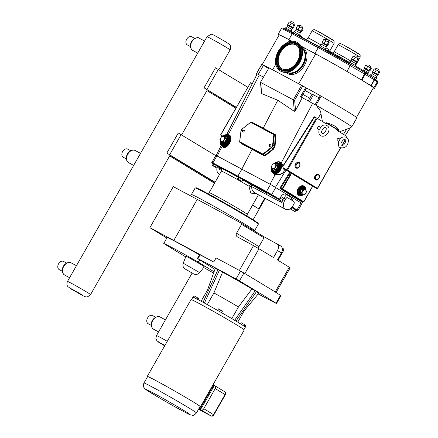 <?xml version="1.0" encoding="UTF-8"?>
<svg xmlns="http://www.w3.org/2000/svg" width="438" height="438" viewBox="0 0 438 438"><rect width="100%" height="100%" fill="white"/><g stroke="black" fill="none" stroke-linecap="round" stroke-linejoin="round"><path stroke-width="0.66" d="M339.625 140.395L339.806 139.399C341.399 136.037 348.287 135.84 348.407 140.516C347.947 146.128 345.27 148.515 340.364 147.677C338.525 147.135 338.005 144.951 338.809 141.113L339.625 140.395M320.156 128.553L320.337 127.551C323.403 122.733 330.318 125.383 328.861 130.48C328.768 132.621 325.412 137.663 320.917 135.835C318.869 134.674 318.344 132.484 319.346 129.27L320.156 128.553M300.961 46.039L314.938 53.496A40.471 1.144 29.7 0 1 347.044 71.46L370.937 85.552L373.871 87.792A40.471 1.144 29.7 0 1 374.452 88.377A40.471 1.144 29.7 0 1 373.269 88.027M278.995 35.215L278.672 34.958A40.471 1.144 29.7 0 1 278.092 34.372A40.471 1.144 29.7 0 1 288.888 39.595L292.058 41.287M262.192 64.676L279.137 34.969A39.272 1.111 29.7 0 1 289.611 40.033L291.971 41.292M301.005 46.116L315.661 53.94A39.272 1.111 29.7 0 1 352.918 74.92A39.272 1.111 29.7 0 1 373.406 87.786L356.51 117.406M287.7 24.539L289.206 21.9L294.073 24.632L294.769 25.13L293.263 27.769L292.737 27.813L287.908 25.059L287.7 24.539L293.263 27.769M287.908 25.059L287.158 26.74L291.67 29.313L292.737 27.813M287.158 26.74L285.483 27.922L291.505 31.355L291.133 32.007M291.292 23.017L289.786 25.656M294.073 24.632L292.573 27.271M296.143 28.256L297.648 25.618L299.734 26.734L303.211 28.848L301.705 31.487L301.174 31.531L296.252 28.607L301.705 31.487M295.601 30.457L300.112 33.025L301.174 31.531M296.351 28.777L295.601 30.452L293.925 31.64L299.942 35.073L300.112 33.025M322.187 42.163L323.693 39.524L325.784 40.635L329.261 42.754L327.755 45.393L327.224 45.432L322.297 42.508L327.755 45.393M322.401 42.678L321.651 44.358L326.162 46.932L327.224 45.432M325.242 50.244L319.307 46.707L319.975 45.547L325.992 48.979L326.162 46.932M364.246 67.764L365.746 65.125L367.838 66.237L371.315 68.355L369.809 70.994L369.278 71.033L364.356 68.114L369.809 70.994M364.454 68.284L363.704 69.96L368.216 72.533L369.278 71.033M367.624 74.285L368.046 74.58L368.216 72.533M351.665 58.681L353.17 56.042L358.038 58.774L358.733 59.272L357.227 61.911L356.696 61.955L351.873 59.201L351.665 58.681L357.227 61.911M351.873 59.201L351.123 60.882L355.634 63.455L356.696 61.955M351.123 60.882L349.447 62.065L355.464 65.503L355.634 63.455M372.683 71.482L374.189 68.843L376.28 69.954L379.757 72.073L378.251 74.712L377.72 74.75L372.793 71.832L378.251 74.712M372.897 72.002L372.147 73.677L376.658 76.25L377.72 74.75M372.147 73.677L370.471 74.865L376.488 78.298L376.658 76.25M299.734 26.734L298.229 29.373M302.516 28.35L301.01 30.988M325.784 40.635L324.279 43.274M328.566 42.251L327.06 44.89M367.838 66.237L366.332 68.876M370.619 67.852L369.114 70.491M355.256 57.159L353.751 59.798M358.038 58.774L356.532 61.413M376.28 69.954L374.775 72.593M379.062 71.569L377.556 74.208M299.778 35.368L301.924 36.507A1.155 0.816 118.1 0 0 301.897 36.491A1.155 0.816 118.1 0 0 300.862 36.803L299.4 36.031M367.433 74.34L354.895 66.505M348.905 63.012L325.45 49.932M371.2 85.722L374.495 79.946A1.155 1.133 -52.3 0 0 374.123 78.413M361.952 80.088L365.248 74.307A1.155 0.821 -58.7 0 0 365.128 72.938A1.155 0.821 -58.7 0 0 365.106 72.927L361.454 79.787M351.665 126.894A39.825 1.128 -150.3 0 0 351.747 126.872A39.825 1.128 -150.3 0 0 351.752 126.872A39.825 1.128 -150.3 0 0 317.851 106.237A39.825 1.128 -150.3 0 0 316.001 105.18L315.07 104.687L320.326 95.708A39.272 1.111 -150.3 0 0 302.844 85.974L306.436 88.208L301.306 97.198M305.127 90.496A39.272 1.111 -150.3 0 0 312.015 94.318M268.724 67.764A39.272 1.111 -150.3 0 0 262.307 64.736L268.368 68.394M308.215 100.981L312.13 94.115L319.001 97.8M345.314 135.462L350.285 127.726L351.747 126.872L356.899 117.844A39.825 1.128 -150.3 0 0 321.147 96.157L320.326 95.708M315.07 104.687L300.463 96.683L305.609 87.655M322.467 121.638L320.934 113.579C320.753 111.022 319.477 109.013 317.101 107.545L317.851 106.237L315.086 104.709M317.435 188.34L286.841 169.714A0.46 0.323 118.1 0 0 286.89 170.283L287.563 170.021L317.079 118.271L314.205 116.7L283.09 165.701L281.338 162.821L312.617 103.352M317.101 107.545L317.851 106.237M262.307 64.736L261.754 64.452A39.825 1.128 -150.3 0 0 261.667 64.479L256.52 73.502A39.825 1.128 29.7 0 1 256.608 73.48L257.801 74.126L256.52 73.502A39.825 1.128 29.7 0 0 256.515 73.524L256.52 75.216M257.199 73.885L256.531 75.21L256.52 73.502M263.419 77.072L257.801 74.126M241.929 169.052L237.9 176.114L211.877 162.421L215.907 155.359L270.837 184.622L301.985 203.467L297.955 210.53L292.173 206.917M216.684 155.714L270.837 184.622M343.458 134.329L346.644 129.232L339.308 131.893M289.053 195.463L290.301 194.16L280.933 188.51L280.873 187.929L280.232 187.535L280.353 188.794L301.015 201.392L302.1 200.867M290.389 172.605L291.155 173.01L282.236 188.658L280.873 187.929L290.389 172.605L283.955 168.767C285.768 174.16 278.037 175.43 275.009 174.861A0.553 0.356 -76.4 0 0 274.889 174.187L273.17 173.349A6.373 4.522 121.3 0 1 271.609 167.957M346.644 137.444L347 136.486L346.507 137.357M317.079 118.271L326.655 124.102L326.146 122.958L338.645 130.568L337.43 130.661L347 136.486M326.403 122.733C333.526 124.737 337.703 127.277 338.935 130.365L326.403 122.733L326.146 122.958M338.645 130.568L338.935 130.365M346.644 129.232L350.285 127.726M222.997 136.158L220.736 134.953L250.525 82.722L220.588 134.882M250.525 82.722L252.277 83.658M256.52 75.243L226.72 134.592M223.024 136.152A6.373 4.522 121.3 0 1 228.516 135.079A6.373 4.522 121.3 0 1 229.129 142.766A6.373 4.522 121.3 0 1 222.039 146.062A6.373 4.522 121.3 0 1 221.88 145.969A6.373 4.522 121.3 0 1 220.319 140.582M228.165 135.572A5.776 4.095 121.3 0 1 228.198 135.594A5.776 4.095 121.3 0 1 228.756 142.558A5.776 4.095 121.3 0 1 222.34 145.542A5.776 4.095 121.3 0 1 222.192 145.46A5.776 4.095 121.3 0 1 222.159 145.438M274.308 163.533A6.373 4.522 121.3 0 1 279.8 162.454A6.373 4.522 121.3 0 1 280.413 170.147A6.373 4.522 121.3 0 1 273.328 173.437A6.373 4.522 121.3 0 1 273.17 173.349M279.455 162.947A5.776 4.095 121.3 0 1 279.488 162.969A5.776 4.095 121.3 0 1 280.046 169.933A5.776 4.095 121.3 0 1 273.624 172.917A5.776 4.095 121.3 0 1 273.482 172.835A5.776 4.095 121.3 0 1 273.449 172.813M241.875 169.019L252.162 149.32L252.113 148.882L241.3 143.166A0.372 0.279 -62.1 0 1 241.382 143.626L264.497 155.961L265.171 155.851L273.296 149.353L275.097 145.909L275.841 135.435L275.551 134.805L263.216 128.164L277.796 100.253L261.464 93.54L260.484 82.234L268.992 67.857L260.484 82.234M302.215 97.751L295.551 110.513L294.325 111.34L277.796 100.253M228.685 135.194L228.855 135.287C233.525 137.762 227.344 149.281 222.816 146.533L221.88 145.969M317.49 174.143A3.017 2.124 118.1 0 0 315.037 175.884A3.017 2.124 118.1 0 0 314.845 179.098M298.026 162.295A3.017 2.124 118.1 0 0 295.519 164.141A3.017 2.124 118.1 0 0 295.382 167.25M275.48 163.39L272.847 163.872L271.199 166.769L272.179 169.183L274.812 168.701L276.466 165.805L275.48 163.39L276.717 164.141L277.04 163.965L276.57 164.053M272.376 168.471A2.623 1.861 121.3 0 1 272.031 165.312A2.623 1.861 121.3 0 1 274.976 163.911A2.623 1.861 121.3 0 1 275.321 167.07A2.623 1.861 121.3 0 1 272.376 168.471M272.179 169.183L273.416 169.933L273.421 170.311L276.312 169.785L276.049 169.451L273.416 169.933M274.812 168.701L276.049 169.451L277.703 166.555L276.466 165.805M276.312 169.785L278.119 166.61L277.703 166.555L276.717 164.141M225.181 138.43L224.196 136.015L221.562 136.497L219.909 139.393L220.894 141.803L223.528 141.321L225.181 138.43L226.835 139.235L225.756 136.59L225.433 136.766L226.413 139.18L224.765 142.076L225.023 142.41L226.835 139.235M223.687 136.536A2.623 1.861 -58.7 0 0 220.747 137.937A2.623 1.861 -58.7 0 0 221.091 141.096A2.623 1.861 -58.7 0 0 224.032 139.695A2.623 1.861 -58.7 0 0 223.687 136.536M224.196 136.015L225.433 136.766M220.894 141.803L222.137 142.936L225.023 142.41M223.528 141.321L224.765 142.076L222.126 142.558M298.913 195.468A5.311 3.739 -61.9 0 1 298.727 195.381A5.311 3.739 -61.9 0 1 298.601 195.304A5.311 3.739 -61.9 0 1 297.982 188.838A5.311 3.739 -61.9 0 1 303.731 186.008A5.311 3.739 -61.9 0 1 303.863 186.079M305.653 188.559A5.311 3.739 118.1 0 0 304.218 186.27A5.311 3.739 118.1 0 0 304.092 186.199A5.311 3.739 118.1 0 0 298.338 189.03A5.311 3.739 118.1 0 0 298.957 195.496A5.311 3.739 118.1 0 0 299.088 195.572A5.311 3.739 118.1 0 0 301.919 195.556M303.879 186.873A4.621 3.252 118.1 0 0 303.764 186.807A4.621 3.252 118.1 0 0 298.765 189.271A4.621 3.252 118.1 0 0 299.302 194.894A4.621 3.252 118.1 0 0 299.411 194.959L301.41 195.611L303.304 194.976M306.556 191.778L305.642 189.271L303.08 189.659L301.426 192.556L302.34 195.063L304.903 194.675L306.556 191.778M305.456 189.972A2.623 1.851 118.1 0 0 302.576 191.291A2.623 1.851 118.1 0 0 302.855 194.532A2.623 1.851 118.1 0 0 305.735 193.213A2.623 1.851 118.1 0 0 305.456 189.972M303.08 189.659L301.53 188.641L299.723 191.817L300.72 194.56L301.251 194.483M305.642 189.271L304.355 188.586L304.344 188.214L301.53 188.641M301.426 192.556L299.723 191.817M302.34 195.063L301.054 194.373L300.72 194.56M338.645 141.529L337.484 140.905A1.385 0.975 -61.9 0 1 337.452 140.888A1.385 0.975 -61.9 0 1 337.287 139.202A1.385 0.975 -61.9 0 1 338.788 138.463A1.385 0.975 -61.9 0 1 338.82 138.479M319.187 129.681L318.021 129.057A1.385 0.975 -61.9 0 1 317.983 129.035A1.385 0.975 -61.9 0 1 317.824 127.348A1.385 0.975 -61.9 0 1 319.324 126.609A1.385 0.975 -61.9 0 1 319.357 126.631M242.532 131.488A0.81 0.575 121.3 0 1 243.074 130.031A0.81 0.575 121.3 0 1 242.532 131.488M243.074 130.031L243.577 129.982A1.155 0.821 121.3 0 1 244.212 131.208A1.155 0.821 121.3 0 1 242.805 132.057A1.155 0.821 121.3 0 1 242.521 131.728L242.329 131.252M269.288 145.766A0.81 0.575 121.3 0 1 269.83 144.316A0.81 0.575 121.3 0 1 269.288 145.766M269.83 144.316L270.334 144.266A1.155 0.821 121.3 0 1 270.963 145.487A1.155 0.821 121.3 0 1 269.562 146.341A1.155 0.821 121.3 0 1 269.271 146.007L269.085 145.536M274.889 174.187C278.097 174.948 286.14 173.985 283.534 168.52L282.937 167.628A6.373 4.522 121.3 0 0 282.964 166.812L280.681 163.089A0.553 0.356 133.4 0 0 281.338 162.821C279.466 161.277 277.331 161.348 274.933 163.046M295.551 110.513L294.654 100.16L293.334 99.842L260.681 82.415L261.678 93.913M302.844 85.974L268.992 67.857M340.567 147.776L317.484 188.236L316.92 188.564A0.46 0.323 118.1 0 0 317.134 188.586M279.915 162.531L280.681 163.089M283.09 165.701L282.964 166.812M283.534 168.52L283.955 168.767M283.151 168.285L313.137 186.544A0.553 0.553 -27.7 0 0 312.546 186.572M291.155 173.01L312.683 186.117M300.796 202.679L301.618 201.365A0.553 0.274 61.9 0 1 301.662 201.146L301.645 201.135A0.553 0.422 -58.4 0 0 301.015 201.392M282.696 189.03L282.286 189.227L303.249 201.989A0.46 0.323 118.1 0 0 303.753 201.765L282.236 188.658A0.46 0.323 118.1 0 0 282.286 189.227L280.933 188.51A0.553 0.367 -58.9 0 0 280.353 188.794M220.725 134.97L222.75 136.202M262.866 154.066L239.646 141.726L240.895 131.51A3.143 2.228 121.3 0 1 242.449 128.783L250.717 122.311L273.865 134.669L272.617 144.885A3.143 2.228 121.3 0 1 271.062 147.611L262.866 154.066L263.194 154.472L271.39 148.011A3.509 2.491 -58.7 0 0 273.131 144.967L274.407 134.816A0.46 0.328 -58.7 0 0 274.287 134.488L275.841 135.435M273.892 134.734L275.332 135.375L274.588 145.854L272.973 148.975L264.464 155.534L264.497 155.961M262.86 128.389L263.216 128.164L252.436 122.465L251.91 122.541M273.865 134.669L275.551 134.805M221.787 145.909L222.165 146.451C227.174 151.57 235.326 135.884 228.258 134.707L227.623 134.707M222.236 146.188L217.21 155.988M228.143 134.888L259.318 74.903M291.631 207.552L296 210.016L295.086 211.62L290.586 209.096L295.086 211.62M292.967 205.734L293.838 204.212A2.31 1.626 118.1 0 0 293.591 201.36L288.029 197.976A2.31 1.626 118.1 0 0 287.974 197.943A2.31 1.626 118.1 0 0 285.494 199.131L284.623 200.659A6.931 4.878 118.1 0 0 285.532 209.309A6.931 4.878 118.1 0 0 292.967 205.734M270.432 196.569L281.733 202.602L279.877 199.432L279.378 199.783L281.733 202.602L283.649 198.146C284.404 197.018 285.297 196.657 286.321 197.062L287.914 197.916M219.203 167.601L218.781 168.997L219.92 168.044L217.653 166.648L219.586 167.836A0.553 0.422 -58.4 0 0 219.602 167.847M219.684 174.16L218.967 173.776A6.931 4.878 -61.9 0 1 217.034 167.732M254.62 230.634A36.403 1.029 -150.3 0 0 254.664 230.612A36.403 1.029 -150.3 0 0 245.844 224.749A36.403 1.029 -150.3 0 0 211.466 204.88A36.403 1.029 -150.3 0 0 191.417 194.538A36.403 1.029 -150.3 0 0 191.422 194.587M190.667 195.912L191.439 194.554A36.376 1.029 29.7 0 1 201.146 199.246A36.376 1.029 29.7 0 1 235.66 218.682A36.376 1.029 29.7 0 1 254.637 230.602L254.412 230.996M212.37 165.498L213.284 163.894L216.18 165.438L217.785 166.418L216.87 168.022L212.37 165.498L216.87 168.022M237.577 178.835L238.491 177.231L239.132 177.51L242.991 179.75L242.072 181.354L237.577 178.835L242.072 181.354M265.915 194.078L266.83 192.474L269.726 194.018L271.33 194.998L270.416 196.602L265.915 194.078L270.416 196.602M285.532 209.309L253.843 192.32L251.894 189.282L251.511 186.468L266.934 194.702M289.332 195.633L288.96 198.54M287.974 197.943L286.321 197.062A2.31 1.522 121.1 0 1 286.178 194.379C284.235 193.53 282.477 194.264 280.911 196.591L279.499 199.186A0.553 0.367 121.1 0 1 278.897 199.498L271.117 195.375M291.489 200.078A2.31 1.747 121.6 0 1 291.549 197.648L286.178 194.379M221.081 168.449C221.705 168.668 221.82 169.566 221.414 171.138A21.944 0.619 29.7 0 1 248.877 186.155A2.31 0.4 -175.4 0 1 251.511 186.468A2.31 1.626 118.1 0 0 250.903 184.584A2.31 0.986 -59.5 0 0 248.877 186.155L250.793 193.142L255.896 193.492M279.877 199.432L266.485 191.505L237.9 176.114L237.96 176.799L266.518 192.178L278.897 199.498M219.772 167.951L218.781 168.997L221.65 170.53M219.871 168.017A0.553 0.493 -57.2 0 0 219.92 168.044L221.382 168.827M291.254 207.924L290.586 209.096M294.396 209.041L293.482 210.645M292.146 207.776L291.232 209.38M269.726 194.018L268.812 195.622M267.476 192.758L266.561 194.362M241.382 178.775L240.467 180.379M239.132 177.51L238.217 179.12M216.18 165.438L215.266 167.042M213.93 164.179L213.016 165.783M215.759 155.616L178.277 133.015L166.834 153.076L214.992 182.389M252.496 205.225L258.71 208.789L264.744 198.211M166.834 153.076L215.085 182.23M181.168 134.559L169.73 154.619M252.589 205.061L258.71 208.789M236.235 107.447L204.037 87.846L215.48 67.791L247.766 87.228M236.328 107.288L204.037 87.846M206.933 89.39L218.376 69.335M147.557 376.702A30.633 0.865 29.7 0 1 147.267 376.373L191.061 299.597A30.633 0.865 29.7 0 1 199.23 303.55A30.633 0.865 29.7 0 1 228.291 319.91A30.633 0.865 29.7 0 1 244.273 329.945L200.478 406.727A30.633 0.865 29.7 0 1 200.046 406.645M147.267 376.373A30.633 0.865 29.7 0 1 174.302 390.8A30.633 0.865 29.7 0 1 200.478 406.727M155.687 380.48A30.217 0.854 29.7 0 1 184.354 396.62A30.217 0.854 29.7 0 1 200.117 406.519L196.454 412.941A30.217 0.854 -150.3 0 0 189.139 408.074A30.217 0.854 -150.3 0 0 152.024 386.896A30.217 0.854 -150.3 0 0 143.965 382.998L147.628 376.581A30.217 0.854 29.7 0 1 155.687 380.48M213.142 384.52L213.755 384.876L199.996 408.999L199.022 408.435M213.624 385.106L214.943 385.812A2.31 1.637 121.3 0 1 214.998 385.845A2.31 1.637 121.3 0 1 215.244 388.588L203.774 408.703A2.31 1.637 121.3 0 1 201.179 409.935L199.159 408.857A2.31 1.637 121.3 0 0 199.963 408.988M198.972 408.528A32.478 0.92 -150.3 0 0 199.996 408.999M213.481 385.363A2.31 1.637 121.3 0 1 213.224 387.51L201.754 407.625A2.31 1.637 121.3 0 1 200.007 408.983M214.943 269.288A145.531 4.117 -150.3 0 1 197.872 258.743L197.401 258.409L199.564 254.626L200.1 254.867A145.531 4.117 29.7 0 1 213.755 262.017A363.775 10.288 -150.3 0 0 173.798 240.467L149.867 227.694L173.289 186.632L197.215 199.405A363.775 10.288 -150.3 0 1 241.283 223.188L241.579 224.404A120.121 3.394 29.7 0 1 263.999 237.807L263.879 236.695L280.824 246.041M149.867 227.694L166.851 238.037M214.062 271.763L198.304 262.17A36.376 1.029 -150.3 0 0 163.73 243.512L167.152 237.511A36.376 1.029 29.7 0 1 199.432 254.856M276.734 243.561C278.776 245.039 279.033 247.371 277.495 250.558L273.515 257.539A145.531 4.117 -150.3 0 0 258.978 248.795L253.503 245.658A363.775 10.288 -150.3 0 0 237.44 236.87C236.164 236.066 235.863 234.85 236.547 233.23L241.579 224.404M276.071 292.518L290.148 267.842L289.288 267.246A145.531 4.117 -150.3 0 0 277.457 259.942L281.442 252.961C282.975 249.775 282.718 247.443 280.676 245.959M280.523 295.305L276.017 303.2L276.488 303.529L280.988 295.639L280.523 295.305A145.531 4.117 -150.3 0 0 243.933 273.033L240.528 271.089L236.022 278.984A145.531 4.117 -150.3 0 0 197.938 258.655L200.1 254.867M240.528 271.089A145.531 4.117 -150.3 0 0 216.098 257.911L213.755 262.017M236.022 278.984L239.427 280.922L243.933 273.033M276.017 303.2A145.531 4.117 -150.3 0 0 239.427 280.922M276.488 303.529L275.951 303.288A145.531 4.117 -150.3 0 1 258.201 293.958M197.401 258.409L197.938 258.655M243.961 329.606L245.329 327.202A30.189 0.854 -150.3 0 0 238.02 322.341A30.189 0.854 -150.3 0 0 209.506 305.861A30.189 0.854 -150.3 0 0 192.879 297.287L191.51 299.685M231.806 318.618L238.447 306.978L251.954 288.932L255.266 290.701L256.58 291.5L235.951 321.087M234.631 320.298L255.266 290.701M208.559 290.224A21.101 0.597 -150.3 0 0 207.574 289.874L215.2 268.571A25.032 0.706 29.7 0 1 217.921 269.737M203.04 302.313L218.025 269.507L222.575 272.173A25.032 0.706 29.7 0 1 251.954 288.932M256.433 291.713A25.032 0.706 29.7 0 1 258.683 293.378L244.229 310.783A21.101 0.597 -150.3 0 0 244.229 310.783A21.101 0.597 -150.3 0 0 243.544 310.197M207.574 289.874A21.101 0.597 -150.3 0 0 207.574 289.879L201.08 301.262M222.575 272.173L213.903 292.973L207.262 304.618M238.447 306.978A21.101 0.597 -150.3 0 0 213.903 292.973M219.394 270.235L204.404 303.052M217.609 310.411L218.513 308.85L220.538 309.967L222.526 311.139L221.633 312.705M217.62 310.416L218.513 308.85M219.63 311.56L220.538 309.967M193.278 297.358L194.133 295.869L198.764 298.513L198.096 299.685M196.914 299.077L197.648 297.796M194.521 297.895L195.326 296.477M240.615 323.934L241.278 322.768L245.915 325.412L245.066 326.896M241.754 324.651L242.477 323.375M243.988 326.113L244.798 324.7M163.73 243.512L185.728 256.903M203.659 267.541A36.376 1.029 -150.3 0 0 213.607 273.027M185.958 256.312A10.539 0.296 29.7 0 1 195.26 261.272A10.539 0.296 29.7 0 1 204.267 266.753L199.717 272.639L183.21 263.222L185.958 256.312M199.629 259.844L198.304 262.17M263.999 237.807L258.967 246.632L258.497 248.505M278.311 260.462L278.809 258.957A120.121 3.394 -150.3 0 0 278.229 258.584M282.439 249.233A120.121 3.394 29.7 0 1 283.846 250.136L278.809 258.957M283.846 250.136L283.775 249.058A119.196 3.373 -150.3 0 0 282.275 248.1L283.775 249.058M241.283 223.188L263.9 236.712M286.715 72.363A14.454 10.26 121.3 0 0 302.444 65.415A14.454 10.26 121.3 0 0 301.738 47.693A14.454 10.26 121.3 0 1 302.62 65.525A14.454 10.26 121.3 0 1 286.704 72.363M297.325 42.535L297.933 42.902A16.551 11.744 121.3 0 1 299.159 63.472A16.551 11.744 121.3 0 1 280.72 71.18L280.112 70.814A16.551 11.744 121.3 0 1 278.886 50.244A16.551 11.744 121.3 0 1 297.325 42.535A16.551 11.744 121.3 0 1 298.552 63.105A16.551 11.744 121.3 0 1 280.112 70.814M281.793 68.673A13.863 9.833 121.3 0 1 281.043 51.629A13.863 9.833 121.3 0 1 296.203 45.01M280.49 51.29A13.863 9.833 121.3 0 1 295.929 44.835A13.863 9.833 121.3 0 1 296.953 62.059A13.863 9.833 121.3 0 1 281.514 68.514A13.863 9.833 121.3 0 1 280.49 51.29M126.33 158.879L123.264 157.242A4.621 3.252 -61.9 0 1 122.311 152.178A4.621 3.252 -61.9 0 1 122.662 151.471A4.621 3.252 -61.9 0 1 122.881 151.115A4.621 3.252 -61.9 0 1 127.617 149.09L130.683 150.727M122.311 152.178L122.443 151.871A2.08 1.462 -61.9 0 1 122.596 151.553A2.08 1.462 -61.9 0 1 122.695 151.395L122.881 151.115M169.643 155.923L214.511 183.237M214.877 182.591L170.015 155.282M236.191 107.529L207.136 89.735M206.922 90.578L235.819 108.17M181.661 134.86L207.256 89.987A13.282 0.378 -150.3 0 0 207.092 89.812M62.262 271.199L59.201 269.562A4.621 3.252 -61.9 0 1 58.243 264.497A4.621 3.252 -61.9 0 1 58.593 263.791A4.621 3.252 -61.9 0 1 58.812 263.435A4.621 3.252 -61.9 0 1 63.548 261.409L66.614 263.046M58.243 264.497L58.374 264.191A2.08 1.462 -61.9 0 1 58.533 263.873A2.08 1.462 -61.9 0 1 58.632 263.714L58.812 263.435M190.399 46.554L187.333 44.922A4.621 3.252 -61.9 0 1 186.38 39.858A4.621 3.252 -61.9 0 1 186.725 39.152A4.621 3.252 -61.9 0 1 186.944 38.796A4.621 3.252 -61.9 0 1 191.685 36.77L194.746 38.407M186.38 39.858L186.506 39.551A2.08 1.462 -61.9 0 1 186.665 39.234A2.08 1.462 -61.9 0 1 186.763 39.07L186.944 38.796M151.247 325.368L148.181 323.731A4.621 3.252 -61.9 0 1 147.228 318.667A4.621 3.252 -61.9 0 1 147.573 317.966A4.621 3.252 -61.9 0 1 147.792 317.605A4.621 3.252 -61.9 0 1 152.528 315.579L155.594 317.216M147.228 318.667L147.354 318.36A2.08 1.462 -61.9 0 1 147.513 318.043A2.08 1.462 -61.9 0 1 147.611 317.884L147.792 317.605M373.871 87.792L377.167 82.016A40.471 1.144 29.7 0 1 377.748 82.601L374.452 88.377M278.092 34.372L281.388 28.596A40.471 1.144 29.7 0 1 292.184 33.819L318.234 47.72A40.471 1.144 29.7 0 1 350.34 65.678L374.233 79.776L377.167 82.016A1.155 1.133 -52.3 0 0 376.888 80.548C377.868 81.178 378.158 81.862 377.748 82.601M287.908 25.42L292.42 27.994M296.351 29.138L300.862 31.711M293.925 31.64L293.263 32.806L299.28 36.239L299.942 35.073M322.401 43.044L326.912 45.618M364.454 68.646L368.966 71.219M351.873 59.568L356.384 62.141M349.447 62.07L348.785 63.231L354.802 66.664L355.464 65.503M372.897 72.363L377.408 74.936M373.253 77.887L375.826 79.464L376.488 78.298M319.335 46.663L300.862 36.803A1.155 0.816 118.1 0 1 300.583 37.044M326.578 50.978A1.155 0.816 -61.9 0 0 326.912 50.709A1.155 0.816 -61.9 0 1 327.947 50.397A1.155 0.816 -61.9 0 1 327.974 50.408A26.565 0.75 -150.3 0 1 349.294 62.338L327.92 50.381M363.781 71.881A26.565 0.75 -150.3 0 0 355.273 65.837L365.15 71.87L367.285 73.447L367.613 74.449M319.444 47.112L293.449 33.239A1.155 0.816 -61.9 0 0 293.422 33.222L319.472 47.129A1.155 0.816 -61.9 0 1 319.499 47.145A39.316 1.111 -150.3 0 1 350.69 64.589L319.472 47.129A1.155 0.816 -61.9 0 0 318.234 47.72L314.938 53.496M365.106 72.922A1.155 1.155 0 0 1 365.128 72.938L374.107 78.402A1.155 0.821 121.3 0 0 374.079 78.386L365.155 72.954M288.888 39.595L292.184 33.819A1.155 0.816 -61.9 0 1 293.422 33.222L283.397 28.207L282.296 27.999L281.388 28.596M347.044 71.46L350.696 64.594M376.888 80.548L374.211 78.479A1.155 1.155 0 0 0 374.107 78.402A1.155 0.821 121.3 0 1 374.233 79.776L370.937 85.552M320.912 44.884A12.658 0.356 -150.3 0 0 311.44 39.595A12.658 0.356 -150.3 0 0 308.062 37.964L306.677 39.042M329.77 51.372L330.055 50.507A12.658 0.356 -150.3 0 0 326.08 47.917M350.86 61.068A12.658 0.356 -150.3 0 0 337.49 53.502A12.658 0.356 -150.3 0 0 334.112 51.865L332.672 52.954M355.897 66.204L356.105 64.413A12.658 0.356 -150.3 0 0 355.59 63.986M330.46 38.96A10.348 0.29 -150.3 0 0 330.712 38.632A10.348 0.29 -150.3 0 0 318.004 31.377M308.062 37.964L312.091 30.901A12.658 0.356 29.7 0 1 315.47 32.538A12.658 0.356 29.7 0 1 327.476 39.3A12.658 0.356 29.7 0 1 334.084 43.444L330.055 50.507M356.51 52.867A10.348 0.29 -150.3 0 0 356.762 52.533A10.348 0.29 -150.3 0 0 344.049 45.278M334.112 51.865L338.141 44.807A12.658 0.356 29.7 0 1 341.514 46.439A12.658 0.356 29.7 0 1 353.526 53.201A12.658 0.356 29.7 0 1 360.129 57.351L356.105 64.413M315.661 53.94L298.683 83.707M289.611 40.033L288.456 42.059M275.798 64.249L272.633 69.801M285.866 72.434A15.1 10.715 -58.7 0 0 287.47 73.579A15.1 10.715 -58.7 0 0 304.41 65.514A15.1 10.715 -58.7 0 0 302.428 47.353A15.1 10.715 -58.7 0 0 301.41 46.899M303.791 49.669A14.273 10.129 121.3 0 1 303.096 65.426A14.273 10.129 121.3 0 1 289.414 73.277M316.001 105.18L321.147 96.157M317.774 118.693L320.934 113.579M256.608 73.48L261.754 64.452M313.444 94.772L309.507 101.676M258.283 74.367L263.408 65.377M289.732 172.227L280.232 187.535M275.464 187.261L286.096 170.032M270.087 184.217L275.009 174.861L272.118 172.326M318.82 178.463A3.148 2.217 -61.9 0 1 318.798 178.496A3.148 2.217 -61.9 0 1 315.497 179.832A3.148 2.217 -61.9 0 1 315.157 175.939A3.148 2.217 -61.9 0 1 318.612 174.362A3.148 2.217 -61.9 0 1 319.187 177.768A3.148 2.217 -61.9 0 1 319.171 177.806M318.689 175.03A2.595 1.829 -61.9 0 1 319.16 177.833A2.595 1.829 -61.9 0 1 318.842 178.43A2.595 1.829 -61.9 0 1 316.116 179.536A2.595 1.829 -61.9 0 1 315.842 176.328A2.595 1.829 -61.9 0 1 318.689 175.03M315.951 176.394A2.464 1.736 -61.9 0 1 318.656 175.162A2.464 1.736 -61.9 0 1 318.919 178.2A2.464 1.736 -61.9 0 1 316.214 179.438A2.464 1.736 -61.9 0 1 315.951 176.394M299.707 165.953A3.148 2.217 118.1 0 0 299.723 165.92A3.148 2.217 118.1 0 0 299.149 162.509A3.148 2.217 118.1 0 0 295.694 164.091A3.148 2.217 118.1 0 0 296.028 167.978A3.148 2.217 118.1 0 0 299.335 166.643A3.148 2.217 118.1 0 0 299.357 166.61M299.499 166.38A2.595 1.829 118.1 0 0 299.696 165.986A2.595 1.829 118.1 0 0 299.22 163.177A2.595 1.829 118.1 0 0 296.373 164.48A2.595 1.829 118.1 0 0 296.652 167.683A2.595 1.829 118.1 0 0 299.373 166.582A2.595 1.829 118.1 0 0 299.499 166.38L299.335 166.643C296.915 170.568 292.973 166.347 296.115 163.204C299.034 161.452 300.233 162.356 299.723 165.92L299.499 166.38M296.75 167.59A2.464 1.736 118.1 0 0 299.455 166.352A2.464 1.736 118.1 0 0 299.192 163.308A2.464 1.736 118.1 0 0 296.488 164.546A2.464 1.736 118.1 0 0 296.75 167.59M278.119 166.61L277.04 163.965M273.219 169.813L273.421 170.311M275.371 163.401A4.156 2.951 121.3 0 1 277.292 163.527A4.156 2.951 121.3 0 1 277.84 168.531A4.156 2.951 121.3 0 1 273.175 170.749A4.156 2.951 121.3 0 1 271.932 168.679M271.735 168.252L273.109 171.253A4.621 3.28 -58.7 0 0 273.224 171.318A4.621 3.28 -58.7 0 0 278.36 168.937A4.621 3.28 -58.7 0 0 277.911 163.363A4.621 3.28 -58.7 0 0 277.801 163.297M278.152 163.511A4.621 3.28 121.3 0 1 278.261 163.577A4.621 3.28 121.3 0 1 278.71 169.145A4.621 3.28 121.3 0 1 273.575 171.532A4.621 3.28 121.3 0 1 273.46 171.466A4.621 3.28 121.3 0 1 273.29 171.357M272.299 170.481A5.081 3.608 -58.7 0 0 273.624 172.107A5.081 3.608 -58.7 0 0 279.324 169.391A5.081 3.608 -58.7 0 0 278.656 163.281A5.081 3.608 -58.7 0 0 276.854 163.002M273.482 172.835L273.416 172.791A5.776 4.095 -58.7 0 0 273.558 172.873A5.776 4.095 -58.7 0 0 279.975 169.895A5.776 4.095 -58.7 0 0 279.422 162.931A5.776 4.095 -58.7 0 0 279.28 162.848M276.017 163.013A5.311 3.772 121.3 0 1 278.771 163.078A5.311 3.772 121.3 0 1 279.466 169.468A5.311 3.772 121.3 0 1 273.509 172.304A5.311 3.772 121.3 0 1 271.927 169.73M221.935 142.438L222.137 142.936M225.756 136.59L225.285 136.678M224.081 136.026A4.156 2.951 121.3 0 1 226.008 136.152A4.156 2.951 121.3 0 1 225.554 142.438A4.156 2.951 121.3 0 1 220.648 141.304M220.445 140.872L221.82 143.878A4.621 3.28 -58.7 0 0 221.935 143.943A4.621 3.28 -58.7 0 0 227.07 141.556A4.621 3.28 -58.7 0 0 226.627 135.988A4.621 3.28 -58.7 0 0 226.512 135.922L223.407 136.098M226.862 136.136A4.621 3.28 121.3 0 1 226.977 136.202A4.621 3.28 121.3 0 1 227.421 141.77A4.621 3.28 121.3 0 1 222.285 144.157A4.621 3.28 121.3 0 1 222.17 144.091A4.621 3.28 121.3 0 1 222 143.976M221.015 143.106A5.081 3.608 -58.7 0 0 227.196 143.193A5.081 3.608 -58.7 0 0 227.371 135.9A5.081 3.608 -58.7 0 0 225.565 135.621M222.192 145.46L222.126 145.416A5.776 4.095 -58.7 0 0 222.269 145.498A5.776 4.095 -58.7 0 0 228.691 142.514A5.776 4.095 -58.7 0 0 228.132 135.55A5.776 4.095 -58.7 0 0 227.99 135.468M224.732 135.638A5.311 3.772 121.3 0 1 227.486 135.703A5.311 3.772 121.3 0 1 226.933 143.708A5.311 3.772 121.3 0 1 220.642 142.355M301.054 194.373L300.145 191.871L301.793 188.975L304.355 188.586M304.509 188.663L304.344 188.214M304.53 187.223A4.621 3.252 118.1 0 0 304.421 187.157A4.621 3.252 118.1 0 0 299.417 189.621A4.621 3.252 118.1 0 0 299.953 195.244A4.621 3.252 118.1 0 0 300.068 195.31M302.828 195.025A4.156 2.929 -61.9 0 1 299.433 191.351A4.156 2.929 -61.9 0 1 304.591 187.776A4.156 2.929 -61.9 0 1 305.653 189.287M274.254 134.471L251.122 122.125L274.281 134.488A0.46 0.328 -58.7 0 1 274.287 134.488M251.034 122.098A0.46 0.328 -58.7 0 0 250.76 122.191L251.116 122.12L250.717 122.311M316.4 117.882L286.841 169.714L282.937 167.628M301.64 85.284L293.334 99.842L294.325 111.34M294.654 100.16L302.773 85.93M345.128 139.771L341.958 145.328M282.992 166.391L314.643 116.946M340.715 147.836L317.588 188.384L316.931 188.57L312.732 186.243M303.665 201.792L303.249 201.989L301.645 201.135L290.301 194.16M282.685 188.915L291.609 173.273M312.688 186.101L303.758 201.759M239.619 141.66L239.548 141.846A0.46 0.328 -58.7 0 0 239.674 142.175L241.305 143.171L239.685 142.18L239.646 141.726M240.895 131.51L239.674 142.175A0.46 0.328 -58.7 0 0 239.685 142.18L262.833 154.537A0.46 0.328 -58.7 0 0 263.194 154.472L265.171 155.851M262.795 154.083L262.833 154.537L264.464 155.534L252.113 148.882M271.062 147.611L273.296 149.353M272.617 144.885L275.097 145.909M250.645 122.322L242.564 128.646M242.449 128.783L240.823 131.696M241.152 143.073L241.382 143.626M296.291 210.3L296.307 210.311A0.553 0.416 -62.1 0 1 296.291 210.3L291.801 207.366M284.623 200.659L280.041 198.113M285.494 199.131L280.911 196.591M266.561 192.944L250.903 184.584A24.254 0.684 -150.3 0 0 242.882 179.936M238.398 177.39A24.254 0.684 -150.3 0 0 221.174 168.548M211.877 162.421C211.472 162.755 211.806 163.188 212.89 163.719A0.553 0.422 -58.4 0 0 212.906 163.73L237.96 176.799M292.672 200.801L291.549 197.648M258.42 194.839L247.273 214.385A21.944 0.619 -150.3 0 0 241.957 210.848A21.944 0.619 -150.3 0 0 215.003 195.468A21.944 0.619 -150.3 0 0 209.15 192.638L207.891 193.673M191.417 194.538L195.167 187.957A36.403 1.029 29.7 0 1 204.88 192.66A36.403 1.029 29.7 0 1 249.6 218.173A36.403 1.029 29.7 0 1 258.415 224.032L254.664 230.612M249.529 217.505A35.85 1.013 -150.3 0 0 205.488 192.381A35.85 1.013 -150.3 0 0 196.75 188.51M275.776 187.448L271.752 194.51A0.553 0.367 121.1 0 1 271.149 194.822M270.509 184.447L266.485 191.505A0.553 0.361 118.3 0 0 266.518 192.178M216.941 155.851L212.912 162.909A0.553 0.416 117.9 0 0 212.999 163.609M301.054 202.838L297.024 209.901A0.553 0.422 121.6 0 1 296.384 210.18M214.998 385.845L224.793 391.807A2.31 1.637 121.3 0 0 224.738 391.775L215.053 385.878M215.244 388.588L225.039 394.55L213.563 414.666L203.774 408.703M212.501 387.072L213.224 387.51M201.754 407.625L201.031 407.187M198.879 408.687L199.159 408.857M225.318 394.737C226.167 391.824 225.236 392.733 224.793 391.807A2.31 1.637 121.3 0 1 225.039 394.55L225.318 394.737L213.848 414.852L213.563 414.666A2.31 1.637 121.3 0 1 210.974 415.897L198.551 409.267L211.001 415.914A1.155 0.816 -61.9 0 1 210.974 415.897L201.179 409.935M211.089 415.952A1.155 0.816 -61.9 0 1 211.001 415.914C212.019 416.505 212.967 416.149 213.848 414.852M152.517 392.601A25.596 0.723 29.7 0 1 183.955 410.537A25.596 0.723 29.7 0 1 183.325 411.359A25.596 0.723 29.7 0 1 151.887 393.423A25.596 0.723 29.7 0 1 152.517 392.601M263.879 236.695A119.196 3.373 -150.3 0 0 241.333 223.216M197.215 199.405L173.798 240.467M253.503 245.658L239.362 270.449M244.847 273.575L258.978 248.795M289.288 267.246L275.19 291.971M277.495 250.558A145.531 4.117 29.7 0 1 281.442 252.961M192.463 273.192L186.407 269.737L192.463 273.192M258.967 246.632A120.121 3.394 -150.3 0 0 236.547 233.23M277.938 65.963L277.922 65.924C273.515 57.772 282.713 42.661 291.982 42.831A14.952 10.611 -58.7 0 0 279.942 50.928A14.952 10.611 -58.7 0 0 277.922 65.924A14.952 10.611 -58.7 0 0 280.84 69.379A14.952 10.611 -58.7 0 0 297.709 62.546A14.952 10.611 -58.7 0 0 291.982 42.831L292.02 42.831A14.974 10.627 121.3 0 1 292.02 42.831A14.974 10.627 121.3 0 1 297.752 62.579A14.974 10.627 121.3 0 1 280.862 69.418A14.974 10.627 121.3 0 1 277.938 65.963A14.974 10.627 121.3 0 1 277.927 65.941M285.592 71.055A15.379 10.912 121.3 0 1 280.649 69.757A15.379 10.912 121.3 0 1 279.723 50.781A15.379 10.912 121.3 0 1 300.063 47.293M298.021 62.76A15.664 11.114 -58.7 0 0 297.079 43.433A15.664 11.114 -58.7 0 0 279.417 50.589A15.664 11.114 -58.7 0 0 280.358 69.916A15.664 11.114 -58.7 0 0 298.021 62.76M279.679 50.753A15.401 10.928 121.3 0 1 300.052 47.277A15.401 10.928 121.3 0 1 297.971 62.722A15.401 10.928 121.3 0 1 285.576 71.06A15.401 10.928 121.3 0 1 280.605 69.757A15.401 10.928 121.3 0 1 279.679 50.753M297.446 62.382A14.689 10.424 121.3 0 1 280.878 69.094A14.689 10.424 121.3 0 1 279.997 50.967A14.689 10.424 121.3 0 1 296.559 44.254A14.689 10.424 121.3 0 1 297.446 62.382M301.859 48.032A14.273 10.129 121.3 0 1 302.346 64.966A14.273 10.129 121.3 0 1 287.076 72.314M302.904 94.4A13.282 0.378 29.7 0 1 309.754 98.276M167.267 341.306A13.282 0.378 -150.3 0 0 160.012 337.293A13.282 0.378 -150.3 0 0 156.47 335.579L155.879 338.273L156.892 340.786L164.672 345.856L158.556 342.177L164.912 345.434M67.49 281.41C66.647 283.66 66.784 285.395 67.906 286.616L71.197 289.042L82.136 295.278C86.593 297.643 85.957 296.783 87.748 296.745L90.562 294.571A13.282 0.378 -150.3 0 0 87.348 292.431A13.282 0.378 -150.3 0 0 71.033 283.123A13.282 0.378 -150.3 0 0 67.49 281.41L207.064 36.71A13.282 0.378 29.7 0 1 210.607 38.424A13.282 0.378 29.7 0 1 226.922 47.731A13.282 0.378 29.7 0 1 230.136 49.872L218.863 69.631M133.656 165.405L128.69 162.755A6.931 4.878 -61.9 0 1 127.65 154.346A6.931 4.878 -61.9 0 1 135.216 150.53L140.527 153.36M69.587 277.725L64.621 275.075A6.931 4.878 -61.9 0 1 63.581 266.665A6.931 4.878 -61.9 0 1 71.148 262.849L76.458 265.68M197.724 53.086L192.758 50.436A6.931 4.878 -61.9 0 1 191.718 42.021A6.931 4.878 -61.9 0 1 199.285 38.205L204.59 41.041M71.525 288.828L82.163 294.9L81.95 295.174L71.312 289.107L71.525 288.828M158.567 331.894L153.601 329.245A6.931 4.878 -61.9 0 1 152.561 320.835A6.931 4.878 -61.9 0 1 160.133 317.019L165.438 319.855M341.673 145.23C343.578 146.993 347.219 139.93 345.078 139.733C344.87 137.537 338.93 143.845 341.613 145.192L341.673 145.23M322.226 133.387C324.12 135.161 327.744 128.071 325.593 127.874C325.363 125.679 319.477 132.03 322.165 133.36L322.226 133.387M294.243 24.752A2.885 2.885 0 0 0 289.77 22.201M291.67 29.308L291.505 31.355M284.941 28.875L285.483 27.922M302.685 28.47A2.885 2.885 0 0 0 298.212 25.919M293.263 32.806L293.236 33.124M328.735 42.377A2.885 2.885 0 0 0 324.262 39.825M321.651 44.358L319.975 45.547M325.33 50.146L325.992 48.979M319.307 46.707L319.286 47.025M370.789 67.978A2.885 2.885 0 0 0 366.316 65.426M363.704 69.96L362.971 70.48M358.207 58.895A2.885 2.885 0 0 0 353.734 56.343M379.231 71.695A2.885 2.885 0 0 0 374.758 69.144M369.907 75.845L370.466 74.865M312.091 30.901L313.619 29.784C314.922 30.041 313.006 28.771 317.944 31.344L333.515 40.466L334.095 41.172L334.084 43.444M338.141 44.807L339.669 43.685C340.972 43.948 339.056 42.678 343.994 45.251L359.565 54.372L360.145 55.078L360.129 57.351M301.766 203.292L302.767 201.737M228.516 135.079L228.855 135.287M314.993 175.852C318.065 173.092 319.466 173.733 319.187 177.768L318.798 178.496C315.47 180.971 314.199 180.089 314.993 175.852M274.692 163.478L278.261 163.577M273.109 171.253L273.46 171.466M275.075 163.286L279.488 162.969M273.416 172.791L271.741 168.767M226.977 136.202L226.501 135.917M222.17 144.091L221.82 143.878M228.198 135.594L223.791 135.911M220.451 141.392L222.126 145.416M298.727 195.381L299.088 195.572M303.731 186.008L304.092 186.199M303.764 186.807L305.669 188.603L305.943 189.928M338.788 138.463L340.03 139.12M320.561 127.272L319.324 126.609M345.254 139.875L342.133 145.35M313.126 186.539L312.409 186.719M312.776 186.161L303.857 201.809L303.26 202L301.711 201.097M216.164 155.457L221.212 145.427M221.414 171.138L209.15 192.638M247.273 214.385L247.021 215.989M258.415 224.032L257.96 222.958L248.132 216.657L224.355 202.81L205.477 192.37L196.323 187.803L195.167 187.957M296.307 210.311C297.331 210.963 297.878 211.034 297.955 210.53M143.965 382.998C143.21 384.81 143.16 386.25 143.817 387.329L145.044 388.922L157.379 396.713C170.656 404.509 188.033 414.217 190.776 415.016C193.005 414.928 192.725 416.719 196.454 412.941M244.229 310.783L237.735 322.165M199.717 272.639C197.439 274.85 195.058 275.053 192.572 273.252C188.521 271.04 183.993 268.412 184.168 268.138C183.013 267.07 182.695 265.433 183.21 263.222M300.052 47.277C304.591 55.538 295.004 71.295 285.576 71.06M128.69 162.755C126.341 160.773 125.64 158.534 126.598 156.037C128.011 150.3 134.658 149.073 135.216 150.53M64.621 275.075C62.273 273.093 61.577 270.854 62.535 268.363C63.943 262.619 70.589 261.398 71.148 262.849M192.758 50.436C190.404 48.448 189.709 46.214 190.667 43.718C192.074 37.975 198.721 36.754 199.285 38.205M170.13 155.079L90.562 294.571M230.136 49.872C230.979 47.622 230.837 45.886 229.715 44.665L226.424 42.24L215.562 36.042C212.758 34.553 211.171 34 210.798 34.383L207.064 36.71M153.601 329.245C151.252 327.263 150.557 325.023 151.515 322.532C152.922 316.789 159.569 315.568 160.133 317.019M192.151 273.027L156.47 335.579M265.247 198.485L253.131 219.728M311.976 94.378L305.116 90.518"/></g></svg>
